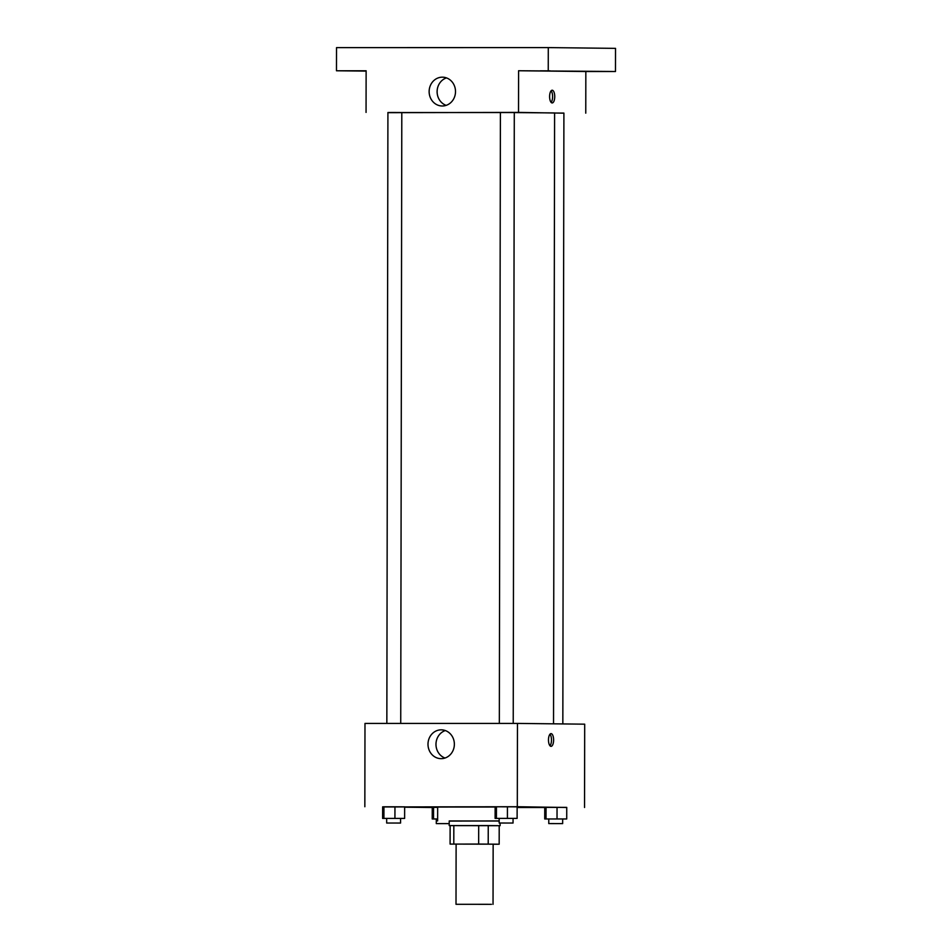 <?xml version="1.0" encoding="UTF-8"?>
<svg xmlns="http://www.w3.org/2000/svg" width="952" height="952" viewBox="0 0 952 952"><rect width="100%" height="100%" fill="white"/><g stroke="black" fill="none" stroke-linecap="round" stroke-linejoin="round"><path stroke-width="1.43" d="M491.47 904.317L456.008 904.293L491.47 904.317M493.148 844.245L499.169 844.21L499.205 825.693L488.245 825.562L450.129 825.574L450.094 844.091L493.148 844.174L493.041 904.352M478.689 825.539L478.654 844.055L450.094 844.091M499.169 844.21L478.654 844.055M488.245 825.562L488.209 844.079M499.205 825.705L450.129 825.622M449.201 825.586L449.213 820.957L499.169 821.017M453.83 825.539L453.795 844.055M449.213 821.076L499.169 820.933M437.634 820.933L437.67 807.058L495.135 807.022M449.213 823.635L436.29 823.599L436.29 818.97L437.646 818.946L433.529 818.934L433.553 807.356L437.658 807.356L432.256 807.403L432.232 818.982L436.29 818.994M400.566 818.458L404.624 818.411L404.648 806.844L394.949 806.796L382.644 806.844L382.621 818.411L400.566 818.423L400.566 823.052L386.679 823.028L400.566 823.052M566.749 807.486L517.305 806.725L382.644 806.951M404.648 807.201L432.256 807.51M517.138 807.498L544.746 807.498M562.668 819.006L566.726 818.958L566.749 807.391L544.746 807.391L544.722 818.97L562.668 818.97L562.656 823.599L548.768 823.575L562.656 823.599M499.157 823.016L513.045 823.04L499.157 823.016L499.169 818.387L517.115 818.399L517.138 806.832L496.432 806.784L495.135 806.832L495.111 818.399L499.169 818.423M364.842 806.749L364.985 723.425L517.46 723.413L584.695 724.174L584.552 807.486M517.46 723.413L517.305 806.725M454.366 744.25A14.411 13.185 90.6 0 1 441.026 758.661A14.411 13.185 90.6 0 1 427.995 744.095A14.411 13.185 90.6 0 1 441.347 729.839A14.411 13.185 90.6 0 1 454.366 744.25M551.053 733.623A6.366 2.57 -90 0 1 553.612 740.001A6.366 2.57 -90 0 1 551.053 746.356A6.366 2.57 -90 0 1 548.483 739.99A6.366 2.57 -90 0 1 551.041 733.623A6.366 2.57 -90 0 1 551.053 733.623M549.982 734.206A6.366 2.57 -90 0 1 551.482 739.99A6.366 2.57 -90 0 1 549.982 745.785M445.012 758.03A14.411 13.185 90.6 0 1 435.98 744.19A14.411 13.185 90.6 0 1 445.334 730.553M514.294 112.574L554.6 112.931L553.528 723.817M401.803 112.55L514.294 112.526L513.223 723.413M554.6 113.038L563.905 113.086L562.834 723.925M386.845 723.425L387.916 112.514L393.426 112.491L401.803 112.538L400.732 723.425M563.893 113.169L518.519 112.407L387.916 112.669M548.245 70.746L548.281 47.6L615.527 48.362L615.48 71.507L518.59 70.746L518.519 112.407M585.766 113.169L585.837 71.507L615.48 71.507M548.281 47.6L336.52 47.624L336.472 70.769L366.127 71.102M366.056 112.419L366.127 70.769L336.472 70.769M455.508 91.582A14.411 13.185 90.6 0 1 442.156 105.993A14.411 13.185 90.6 0 1 429.138 91.44A14.411 13.185 90.6 0 1 442.49 77.171A14.411 13.185 90.6 0 1 455.508 91.582M585.837 71.507L518.59 70.746M552.184 90.226A6.366 2.57 -90 0 1 554.742 96.604A6.366 2.57 -90 0 1 552.172 102.947A6.366 2.57 -90 0 1 549.601 96.592A6.366 2.57 -90 0 1 552.172 90.226A6.366 2.57 -90 0 1 552.184 90.226M551.101 90.797A6.366 2.57 -90 0 1 552.6 96.592A6.366 2.57 -90 0 1 551.101 102.376M446.155 105.363A14.411 13.185 90.6 0 1 437.111 91.523A14.411 13.185 90.6 0 1 446.464 77.897M356.262 70.841L365.996 70.876L356.262 70.841M590.097 71.376L599.843 71.424L590.097 71.376M540.486 70.817L550.232 70.853L540.486 70.817M517.115 818.399L495.111 818.399M517.138 806.832L507.428 806.784L507.416 818.351M507.428 806.784L496.432 806.784L496.408 818.351M496.432 806.784L495.135 806.832M404.624 818.411L382.621 818.411M404.648 806.844L394.949 806.796L394.925 818.363M394.949 806.796L383.942 806.796L383.918 818.363M383.942 806.796L382.644 806.844M566.726 818.958L544.722 818.97M566.749 807.391L557.039 807.344L557.027 818.91M557.039 807.344L546.043 807.344L546.02 818.91M546.043 807.344L544.746 807.391M433.529 818.934L432.232 818.982M433.553 807.356L432.256 807.403M436.29 823.599L449.213 823.599M456.008 904.293L456.115 844.115M500.121 823.04L500.121 825.682M499.336 723.413L500.407 112.503M513.057 818.411L513.045 823.04M386.679 818.399L386.679 823.028M548.78 818.946L548.768 823.575"/></g></svg>

